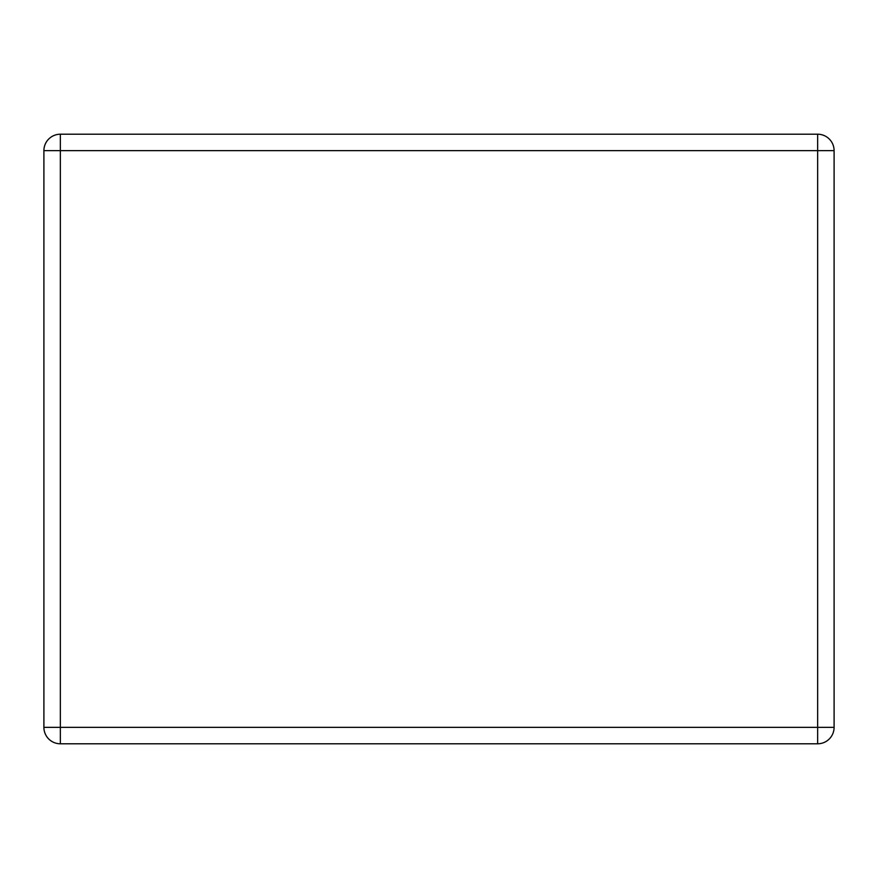 <?xml version="1.0" encoding="UTF-8"?>
<svg xmlns="http://www.w3.org/2000/svg" width="878" height="878" viewBox="0 0 878 878"><rect width="100%" height="100%" fill="white"/><g stroke="black" fill="none" stroke-linecap="round" stroke-linejoin="round"><path stroke-width="1.32" d="M60.341 134.213L817.659 134.213A16.441 16.441 0 0 1 834.1 150.643L834.1 727.357A16.441 16.441 0 0 1 817.659 743.787L60.341 743.787A16.441 16.441 0 0 1 43.9 727.357L43.9 150.643A16.441 16.441 0 0 1 60.341 134.213L60.341 727.357L817.659 727.357L817.659 150.643L43.9 150.643M834.1 727.357L817.659 727.357L817.659 743.787M60.341 743.787L60.341 727.357L43.9 727.357M817.659 134.213L817.659 150.643L834.1 150.643"/></g></svg>
